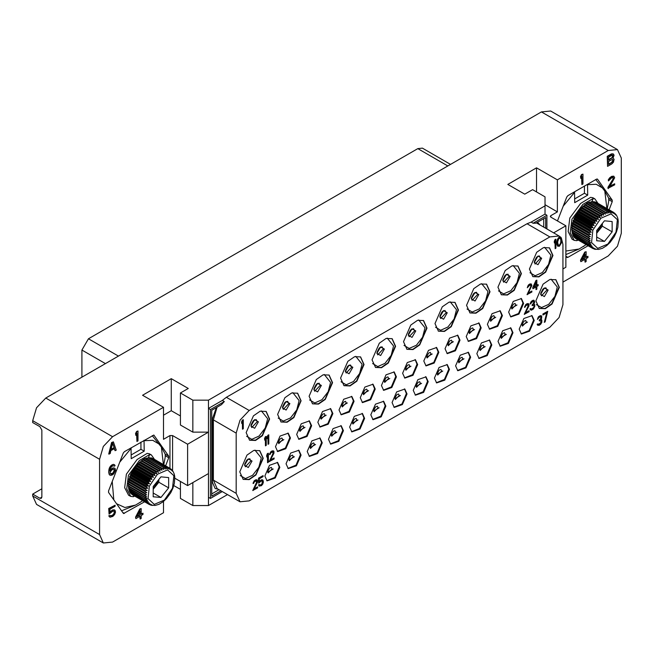 <?xml version="1.0" encoding="UTF-8"?>
<svg xmlns="http://www.w3.org/2000/svg" width="654" height="654" viewBox="0 0 654 654"><rect width="100%" height="100%" fill="white"/><g stroke="black" fill="none" stroke-linecap="round" stroke-linejoin="round"><path stroke-width="0.98" d="M41.831 488.816L32.7 494.089L39.878 498.234L41.259 498.364L41.831 497.097L41.831 430.079L39.878 426.686L32.7 422.549L32.7 420.661L36.518 407.81L45.747 398.073L541.406 111.899L550.627 110.992L617.482 149.586L608.253 150.494L557.388 179.866L536.517 167.816L507.823 184.387L524.778 194.173L532.601 189.66L544.995 196.813L544.995 205.847L208.463 400.142L192.816 400.142L180.422 392.989L188.246 388.468L171.291 378.682L142.597 395.245L163.467 407.295L112.594 436.668L103.373 446.404L99.547 459.255L99.547 534.563L103.373 543.008L112.594 542.101L163.467 512.728L163.467 501.454M163.467 407.295L163.467 439.3L169.983 435.539L172.591 435.539L172.591 470.708M165.609 465.836L168.765 457.71L168.765 456.198L153.87 435.114L124.415 451.677L123.287 453.083L108.597 490.933L108.597 492.437L123.492 513.521L144.608 501.773M113.363 441.859L111.613 442.496L108.768 453.99L110.166 453.565L110.878 450.639L114.434 448.587L115.145 450.688L116.208 450.075L113.363 441.859L111.94 442.684L109.095 454.178M114.213 448.709L115.145 450.688M137.961 431.002L136.572 431.436L135.501 433.52L135.828 435.384L136.899 433.3L136.899 441.475L137.961 440.861L137.961 431.002L136.899 431.624L135.828 433.708L135.828 435.384M136.572 433.937L136.899 441.475M113.698 465.779L114.254 466.245L115.145 465.73L114.434 464.675L113.216 464.373L109.839 466.948L108.948 469.351L108.768 472.392L109.308 474.6L110.166 475.319L111.94 475.131L113.722 473.897L115.496 470.349L115.145 468.46L113.395 467.831L112.504 468.141L110.019 470.34M113.87 511.036L114.287 512.254L113.755 513.823L112.504 515.172L110.444 515.924M110.166 515.434L108.768 515.859L109.986 517.208L112.831 516.407L114.613 514.543L115.496 512.139L115.145 510.455L113.722 509.809L111.769 510.733L109.986 512.597L109.986 509.245L115.145 506.261L115.145 505.215L109.095 508.706L109.095 514.158L112.831 511.166L114.074 511.076L114.613 512.025L114.074 514.011L112.831 515.36L111.057 516.178L110.166 515.434L109.095 516.047L109.986 517.208M114.613 509.924L112.504 509.924L109.986 511.992M115.145 505.215L108.768 508.518L109.095 514.158M141.166 508.591L139.776 509.016L135.501 517.142L135.828 518.589L140.103 516.129L140.103 519.063L141.166 518.45L141.166 515.507L142.948 514.485L142.948 513.226L141.166 514.248L141.166 508.591L140.103 509.204L135.828 517.33L135.828 518.589M139.776 516.317L140.103 519.063M142.948 513.226L141.166 513.872M103.373 543.008L36.518 504.414L32.7 495.969L32.7 494.089M173.817 485.57L180.422 489.38M180.422 481.475L180.422 498.422L192.816 505.575L208.463 505.575L208.463 497.293L210.424 498.422L222.303 491.563M227.518 494.571L208.463 505.575M617.482 149.586L621.3 158.031L621.3 233.339L617.482 246.19L608.253 255.927L562.906 282.111M208.463 400.142L208.463 432.147L187.592 444.197L187.592 485.62L208.463 473.57L208.463 497.293M187.592 485.62L174.863 478.27M192.816 400.142L192.816 432.147L208.463 432.147L208.463 473.57M544.995 205.847L544.995 214.136L531.13 222.139L527.059 223.733L226.398 397.321L222.327 400.42L208.463 408.423L210.424 409.551L210.424 498.422M187.592 444.197L172.591 435.539M180.422 415.96L171.291 410.687L163.467 415.2M192.816 432.147L180.422 424.994L180.422 392.989M171.291 378.682L171.291 410.687M560.453 237.05L558.41 237.811L556.971 241.138L557.494 245.986L559.325 246.28L561.41 242.961L561.672 239.536L561.148 237.533L559.088 235.988L549.867 236.903L249.207 410.483L239.985 420.22L236.159 433.079L236.159 493.329L239.985 501.765L249.207 500.858L549.867 327.27L559.088 317.533L562.906 304.682L562.906 244.433L561.467 238.383M545.649 228.23L545.649 217.52L535.888 223.153L533.092 223.267L531.13 222.139M556.848 242.176L556.971 244.792L557.887 246.337M534.212 320.493L532.013 315.637L523.846 318.482L519.211 329.158L521.41 334.006L529.585 331.169L534.212 320.493M513.014 332.731L510.823 327.875L502.648 330.72L498.013 341.388L500.212 346.244L508.387 343.407L513.014 332.731M491.824 344.969L489.625 340.113L481.45 342.958L476.823 353.626L479.014 358.482L487.189 355.645L491.824 344.969M470.627 357.207L468.428 352.351L460.252 355.196L455.625 365.864L457.825 370.72L465.991 367.883L470.627 357.207M449.429 369.445L447.23 364.589L439.055 367.434L434.428 378.102L436.627 382.958L444.802 380.121L449.429 369.445M428.231 381.683L426.032 376.827L417.865 379.663L413.23 390.34L415.429 395.196L423.604 392.359L428.231 381.683M407.033 393.921L404.842 389.065L396.667 391.901L392.04 402.578L394.231 407.434L402.406 404.589L407.033 393.921M385.844 406.159L383.645 401.303L375.47 404.139L370.843 414.816L373.033 419.672L381.208 416.827L385.844 406.159M364.646 418.397L362.447 413.541L354.272 416.377L349.645 427.054L351.844 431.91L360.011 429.065L364.646 418.397M343.448 430.634L341.249 425.779L333.074 428.615L328.447 439.292L330.646 444.148L338.821 441.303L343.448 430.634M322.25 442.872L320.051 438.016L311.884 440.853L307.249 451.53L309.448 456.386L317.623 453.541L322.25 442.872M301.053 455.102L298.862 450.246L290.687 453.091L286.06 463.768L288.251 468.624L296.425 465.779L301.053 455.102M279.863 467.34L277.664 462.484L269.489 465.329L264.862 476.006L267.053 480.862L275.228 478.017L279.863 467.34M523.617 303.415L521.418 298.559L513.243 301.404L508.616 312.081L510.815 316.937L518.982 314.092L523.617 303.415M502.419 315.653L500.22 310.797L492.045 313.642L487.418 324.319L489.617 329.175L497.792 326.33L502.419 315.653M481.221 327.891L479.022 323.035L470.855 325.88L466.22 336.557L468.419 341.413L476.594 338.568L481.221 327.891M460.024 340.129L457.833 335.273L449.658 338.118L445.022 348.786L447.222 353.642L455.397 350.806L460.024 340.129M438.834 352.367L436.635 347.511L428.46 350.356L423.833 361.024L426.024 365.88L434.199 363.044L438.834 352.367M417.636 364.605L415.437 359.749L407.262 362.594L402.635 373.262L404.834 378.118L413.001 375.282L417.636 364.605M396.438 376.843L394.239 371.987L386.064 374.832L381.437 385.5L383.636 390.356L391.811 387.52L396.438 376.843M375.241 389.081L373.042 384.225L364.875 387.07L360.24 397.738L362.439 402.594L370.614 399.757L375.241 389.081M354.043 401.319L351.852 396.463L343.677 399.3L339.05 409.976L341.241 414.832L349.416 411.995L354.043 401.319M332.853 413.557L330.654 408.701L322.479 411.538L317.852 422.214L320.043 427.07L328.218 424.225L332.853 413.557M311.656 425.795L309.456 420.939L301.281 423.776L296.654 434.452L298.853 439.308L307.02 436.463L311.656 425.795M290.458 438.033L288.259 433.177L280.084 436.014L275.457 446.69L277.656 451.546L285.831 448.701L290.458 438.033M269.62 419.034L266.178 411.431L260.169 411.194L253.392 415.879L246.141 432.588L249.583 440.191L255.591 440.428L262.377 435.744L269.62 419.034M301.118 400.845L297.684 393.242L291.676 393.005L284.891 397.697L277.639 414.399L281.081 422.002L287.09 422.239L293.875 417.554L301.118 400.845M332.559 382.696L329.117 375.094L323.109 374.856L316.323 379.541L309.08 396.25L312.514 403.853L318.531 404.09L325.308 399.406L332.559 382.696M364.057 364.507L360.616 356.912L354.607 356.667L347.822 361.36L340.579 378.069L344.02 385.664L350.029 385.909L356.814 381.217L364.057 364.507M395.556 346.326L392.122 338.723L386.105 338.486L379.328 343.17L372.077 359.88L375.519 367.483L381.527 367.72L388.312 363.027L395.556 346.326M426.997 328.177L423.555 320.574L417.546 320.337L410.761 325.022L403.518 341.731L406.952 349.326L412.96 349.571L419.745 344.879L426.997 328.177M458.495 309.988L455.053 302.385L449.045 302.148L442.259 306.832L435.016 323.542L438.458 331.145L444.467 331.382L451.244 326.698L458.495 309.988M489.993 291.798L486.56 284.204L480.543 283.959L473.766 288.651L466.515 305.353L469.956 312.955L475.965 313.192L482.75 308.508L489.993 291.798M521.434 273.65L517.993 266.055L511.984 265.81L505.199 270.503L497.956 287.204L501.389 294.807L507.398 295.044L514.183 290.36L521.434 273.65M552.932 255.469L549.491 247.866L543.482 247.629L536.697 252.313L529.454 269.023L532.887 276.617L538.904 276.863L545.681 272.17L552.932 255.469M263.227 458.266L259.793 450.671L253.777 450.426L246.999 455.119L239.748 471.82L243.19 479.423L249.199 479.66L255.984 474.976L263.227 458.266M559.325 287.319L555.884 279.724L549.875 279.479L543.09 284.171L535.847 300.873L539.28 308.475L545.297 308.713L552.074 304.028L559.325 287.319M243.272 419.713L242.356 420.089L241.579 421.887L241.71 423.498L242.487 421.699L242.487 429.196L243.272 428.746L243.272 419.713L241.71 421.961L241.71 423.498M242.356 422.002L242.487 429.196M555.933 239.201L555.017 239.577L554.232 241.375L554.363 242.986L555.148 241.187L555.148 248.683L555.933 248.234L555.933 239.201L554.363 241.449L554.363 242.986M555.017 241.489L555.148 248.683M266.227 436.357L265.32 436.733L264.535 438.532L264.666 440.142L265.45 438.344L265.45 445.84L266.227 445.39L266.227 436.357L264.666 438.605L264.666 440.142M265.32 438.646L265.45 445.84M530.713 285.087L530.688 286.787L527.042 294.66L531.865 292.027L531.865 291.063L528.211 293.172L531.865 285.487L531.212 283.942L529.388 284.425L527.95 285.823L527.304 287.744L529.781 285.16L530.819 285.128L531.081 285.945L527.173 294.741M531.865 291.063L528.326 292.959M531.212 283.942L529.781 284.04L528.342 285.062L527.304 287.744M256.466 480.927L256.45 482.627L252.796 490.5L257.619 487.868L257.619 486.903L253.965 489.012L257.488 482.17L257.488 480.249L255.665 479.954L253.188 482.734L253.057 483.576L253.711 483.2L254.357 481.867L256.188 480.813L256.834 481.777L252.926 490.574M257.619 486.903L254.087 488.791M256.965 479.783L255.534 479.881L254.095 480.903L253.057 483.576M537.931 323.918L537.147 324.212L537.539 325.144L539.109 325.349L540.67 324.253L541.847 322.234L541.847 320.117L540.932 319.683L541.716 318.073L541.716 316.152L540.67 315.604L539.493 316.086L538.062 317.492L537.408 319.405L539.362 317.125L540.932 316.798L540.932 318.531L539.362 320.198L539.362 320.967L541.062 320.566L541.324 321.956L539.231 324.319L537.277 324.294L537.67 325.218M541.586 319.692L540.972 319.61M541.193 315.686L538.455 316.732L537.408 319.405M540.817 316.757L540.801 318.457L539.231 320.125L539.362 320.967M540.94 320.517L540.801 322.88L538.25 324.392M268.835 434.845L267.927 435.221L267.143 437.019L267.273 438.638L268.058 436.839L268.058 444.336L268.835 443.886L268.835 434.845L267.273 437.101L267.273 438.638M267.927 437.134L268.058 444.336M536.82 280.125L535.912 280.509L532.781 287.507L532.912 288.733L536.043 286.926L536.043 289.616L536.82 289.166L536.82 286.477L538.128 285.724L538.128 284.564L536.82 285.324L536.82 280.125L536.043 280.582L532.912 287.58L532.912 288.733M535.912 287L536.043 289.616M538.128 284.564L536.82 285.169M262.205 480.878L262.189 483.543L261.273 484.647L259.695 485.096M259.45 484.5L258.534 484.884L259.188 486.045L261.404 485.685L262.704 484.156L263.358 482.055L263.096 480.469L262.058 479.725L259.319 481.884L259.319 478.81L263.096 476.627L263.096 475.662L258.665 478.229L258.665 483.224L261.404 480.878L262.319 480.927L262.704 481.851L261.404 484.72L260.096 485.284L259.45 484.5L258.665 484.957L259.319 486.118M262.704 479.93L261.273 479.84L259.319 481.622M263.096 475.662L258.534 478.148L258.665 483.224M268.353 453.206L267.437 453.582L266.652 455.38L266.783 456.991L267.568 455.192L267.568 462.697L268.353 462.239L268.353 453.206L266.783 455.454L266.783 456.991M267.437 455.495L267.568 462.697M272.931 451.988L272.914 453.688L269.26 461.561L274.091 458.928L274.091 457.964L270.437 460.073L273.961 453.238L273.961 451.309L272.129 451.023L269.652 453.794L269.522 454.644L270.176 454.268L270.83 452.928L272.653 451.873L273.307 452.846L269.391 461.642M274.091 457.964L270.552 459.86M273.437 450.843L271.999 450.941L270.568 451.963L269.522 454.644M527.942 304.756L527.917 306.464L524.271 314.337L529.094 311.705L529.094 310.74L525.44 312.849L528.963 306.007L528.963 304.085L527.14 303.791L524.655 306.571L524.524 307.413L525.178 307.037L525.832 305.704L527.655 304.65L528.309 305.614L524.402 314.411M529.094 310.74L525.554 312.628M528.44 303.619L527.01 303.718L525.571 304.739L524.524 307.413M533.803 305.214L534.048 306.571L533.394 307.911L531.44 309.195L530.656 308.533L530.01 308.909L530.394 309.832L531.44 310.151L533.525 308.95L534.833 306.276L534.702 304.813L533.836 304.306M534.441 304.38L533.787 304.38L534.702 301.927L533.917 300.3L532.487 300.554L530.786 302.115L530.271 304.102L532.748 301.519L534.048 301.919L533.525 303.758L532.225 304.895L532.225 305.663L533.917 305.263L534.048 307.11L531.44 309.195M533.68 301.445L533.656 303.145L532.094 304.821L532.225 305.663M547.717 311.345L542.885 313.977L543.016 315.015L546.932 312.759L544.324 322.34L545.101 321.891L547.717 311.345L543.016 314.059L543.016 315.015M546.752 312.857L544.324 322.34M556.971 241.138L556.971 242.25M557.102 240.484L557.102 241.212M557.363 239.568L557.233 240.558M557.756 238.759L557.494 239.642M558.41 237.811L557.887 238.841M559.195 237.165L558.541 237.884M559.971 236.903L559.325 237.238M560.756 237.181L560.102 236.977M557.625 242.062L558.671 238.767L560.364 238.179L561.018 241.457L559.971 244.751L558.279 245.34L557.625 242.062M560.257 238.13L560.887 240.034L560.756 242.609L559.84 244.67L558.263 245.315M538.119 222.81L540.229 225.099L537.171 222.417M543.687 218.649L543.687 227.093M546.948 228.982L546.948 215.264L533.092 223.267M544.995 214.136L546.948 215.264M550.864 217.144L550.325 216.392L550.864 215.64L550.864 217.144L565.865 225.802L565.865 267.224L562.906 268.933M565.865 225.802L553.66 232.849M550.864 215.64L557.388 211.871L544.995 204.718M536.517 167.816L536.517 191.916M557.388 179.866L557.388 211.871M565.865 255.992L566.977 257.48L567.901 257.39L588.093 245.732M609.095 209.787L612.25 201.661L608.849 199.699M557.486 220.97L566.773 197.042L567.901 195.636L596.432 179.163L597.568 179.261L612.25 200.157L612.25 201.661M613.436 153.984L611.506 153.886L607.239 156.347L607.566 166.394L611.833 163.933L613.436 162.167L614.147 159.241L613.076 158.178L614.147 155.047L612.724 153.772L607.566 156.535L607.566 166.394M582.951 174.095L581.561 174.52L580.49 176.605L580.817 178.468L581.888 176.384L581.888 184.567L582.951 183.954L582.951 174.095L581.888 174.708L580.817 176.793L580.817 178.468M581.561 177.021L581.888 184.567M613.076 177.463L612.953 179.204L607.975 187.322L607.975 188.377L614.703 184.861L614.703 183.815L609.724 186.692L614.703 177.733L613.812 176.147L611.327 176.956L609.373 178.714L608.482 180.905L611.858 177.7L613.28 177.504L613.64 178.354L608.302 187.51L608.302 188.565M614.703 183.815L610.084 186.104M613.812 176.147L611.711 176.359L609.757 177.7L608.334 179.776L608.482 180.905M586.156 251.676L584.758 252.109L580.49 260.235L580.817 261.682L585.085 259.213L585.085 262.148L586.156 261.535L586.156 258.6L587.93 257.57L587.93 256.311L586.156 257.341L586.156 251.676L585.085 252.297L580.817 260.423L580.817 261.682M584.758 259.401L585.085 262.148M587.93 256.311L586.156 256.965M131.029 447.859L131.184 458.691L144.223 451.162L144.076 440.33M144.223 451.162L140.962 449.282L140.962 442.129M163.729 464.749L165.209 457.228L165.209 454.219L161.334 447.123L152.251 435.613M121.521 510.823L135.631 505.076L142.719 500.686M131.184 454.931L140.962 449.282M116.575 503.784L124.939 507.504L135.631 505.076M112.218 481.622L113.763 499.787M131.184 448.26L119.821 462.018M159.257 444.18L152.693 440.33L144.223 440.722M163.41 464.569L161.334 447.123M139.776 502.681L142.597 500.612M133.768 495.519L133.31 496.697L130.71 496.411L128.625 495.209L124.701 487.68L126.345 474.109L137.07 459.492L147.125 453.418L149.406 453.819M130.71 496.411L126.745 488.824L128.413 475.303L139.425 460.408L149.643 454.595L148.474 457.604M154.491 459.419L151.393 454.963L149.643 454.595M133.31 496.697L134.757 496.084M132.28 494.661L149.562 504.626L149.096 504.365L150.289 503.964L148.245 503.76L130.931 493.296M152.562 458.462L169.901 468.313M151.262 457.841L168.716 467.79L150.968 458.078M149.701 457.596L167.203 467.455L149.701 457.596L149.275 458.013M148.033 457.653L165.56 467.414L148.033 457.653L147.502 458.25M146.275 458.004L163.827 467.675L146.275 458.004L145.678 458.789M144.46 458.65L145.033 458.413L162.028 468.231L161.456 468.46L144.46 458.65L143.831 459.623M148.245 503.76L147.886 503.449L149.194 503L147.158 502.664L130.26 492.903L130.154 492.004M147.158 502.664L146.856 502.264L148.278 501.781L146.267 501.299L129.533 491.636L129.566 490.459M146.267 501.299L146.03 500.825L147.559 500.335L128.936 490.091L129.14 488.677M145.589 499.705L145.425 499.166L147.052 498.675L128.503 488.301L128.912 486.682M145.131 497.907L145.041 497.302L146.758 496.836L128.258 486.306L128.879 484.557L128.249 483.445L128.993 482.423L128.503 481.131L129.32 480.191L128.813 479.505L129.876 477.919L129.729 476.365L130.653 475.63L130.686 473.986L131.642 473.373L131.47 472.384L132.819 471.174L132.778 470.128L134.168 469.073L134.25 467.97L135.656 467.095L136.384 465.362L137.242 465.256L138.1 463.555L138.885 463.58L139.31 462.427L140.553 462.092L141.068 460.939L142.188 460.792L143.291 459.312L160.189 469.073L159.609 469.392L142.776 459.672M161.456 468.46L161.922 470.193L160.189 469.073M163.271 467.814L163.672 469.482L162.028 468.231M165.029 467.463L165.372 469.049L163.827 467.675M166.696 467.414L166.999 468.902L165.56 467.414M168.258 467.659L168.528 469.032L167.203 467.455M170.506 468.771L171.201 470.152L170.114 468.436L169.68 468.199L169.934 469.458L168.716 467.79M169.68 468.199L152.684 458.38M171.961 470.087L172.296 471.117L171.307 469.343M173.065 471.583L172.46 470.618M173.89 473.292L173.326 471.853M174.446 475.164L174.054 473.504M174.749 477.175L174.553 475.311M150.935 505.141L155.047 505.46L158.979 504.291L163.165 501.7L166.541 498.528L170.743 492.724L172.901 488.244L174.373 483.306L174.814 477.256M151.99 505.329L152.39 505.485M149.562 504.626L151.556 504.659L150.109 504.79M149.096 504.365L132.092 494.547M147.886 503.449L130.882 493.631M146.856 502.264L130.023 492.544M146.03 500.825L129.328 491.187M145.425 499.166L128.781 489.56M145.041 497.302L128.405 487.696M128.217 484.148L146.684 494.841L144.877 495.266L128.217 485.644M146.684 494.841L128.879 484.557M128.397 481.867L146.831 492.724L144.959 493.091L128.249 483.445M146.831 492.724L128.993 482.423M128.813 479.505L147.199 490.516L145.262 490.811L128.503 481.131M147.199 490.516L129.32 480.191M129.476 477.118L146.283 486.821L147.779 488.252L145.793 488.456L128.993 478.761M147.779 488.252L129.876 477.919M159.609 469.392L160.156 471.166L158.342 470.185L157.769 470.586L158.399 472.401L156.519 471.55L155.954 472.033L156.682 473.856L154.736 473.161L154.197 473.7L155.023 475.523L153.036 474.968L152.521 475.572L153.461 477.371L151.434 476.962L150.96 477.616L152.006 479.374L149.962 479.104L149.529 479.799L150.698 481.499L148.646 481.36L148.27 482.088L149.537 483.707L147.502 483.698L147.175 484.434L148.564 485.971L146.545 486.077L129.729 476.365M148.564 485.971L130.653 475.63M147.175 484.434L130.359 474.73M147.502 483.698L130.686 473.986M149.537 483.707L131.642 473.373M148.27 482.088L131.47 472.384M148.646 481.36L131.855 471.673M150.698 481.499L132.819 471.174M149.529 479.799L132.778 470.128M149.962 479.104L133.22 469.441M152.006 479.374L134.168 469.073M150.96 477.616L134.25 467.97M151.434 476.962L134.74 467.324M153.461 477.371L135.656 467.095M152.521 475.572L135.86 465.959M153.036 474.968L136.384 465.362M155.023 475.523L137.242 465.256M154.197 473.7L137.561 464.103M154.736 473.161L138.1 463.555M156.682 473.856L138.885 463.58M155.954 472.033L139.31 462.427M156.519 471.55L139.858 461.937M158.399 472.401L140.553 462.092M157.769 470.586L141.068 460.939M158.342 470.185L141.607 460.522M160.156 471.166L142.188 460.792M168.658 487.859L168.658 477.567L160.941 476.88L153.224 486.486L153.224 496.77L160.941 497.465L168.658 487.859L158.873 482.211L158.873 479.447M160.941 497.465L153.224 493.01M153.224 489.249L158.873 482.211M158.203 480.289L157.614 482.104L153.224 488.603M153.289 486.404L153.837 485.718M574.523 191.818L574.67 202.65L587.709 195.121L587.562 184.281M587.709 195.121L584.455 193.232L584.455 186.079M607.223 208.708L608.694 201.187L608.694 198.17L604.819 191.074L595.737 179.564M565.865 254.553L579.117 249.027L586.205 244.637M574.67 198.881L584.455 193.232M565.865 251.054L579.117 249.027M574.67 192.211L563.307 205.969M602.751 188.131L596.178 184.289L587.709 184.681M606.896 208.52L604.819 191.074M583.262 246.64L586.082 244.571M577.253 239.47L576.795 240.647L574.196 240.37L572.111 239.16L568.195 231.63L569.83 218.06L580.556 203.443L590.619 197.369L592.892 197.77M574.196 240.37L570.231 232.783L571.898 219.254L582.91 204.367L593.129 198.554L591.96 201.563M597.977 203.369L594.887 198.922L593.129 198.554M576.795 240.647L578.242 240.043M575.773 238.612L592.99 248.545L592.581 248.316L593.783 247.915L591.731 247.719L574.416 237.247M596.047 202.421L613.395 212.272M594.748 201.8L612.209 211.749L594.453 202.037M593.186 201.546L610.689 211.406L593.186 201.546L592.761 201.963M591.518 201.604L609.046 211.373L591.518 201.604L590.987 202.2M589.761 201.955L607.313 211.626L589.761 201.955L589.164 202.74M587.946 202.601L588.518 202.372L605.514 212.182L604.942 212.419L587.946 202.601L587.317 203.582M591.731 247.719L591.371 247.4L592.679 246.95L590.644 246.615L573.746 236.862L573.648 235.955M590.644 246.615L590.349 246.215L591.764 245.741L589.761 245.258L573.018 235.595L573.059 234.41M589.761 245.258L589.524 244.784L591.044 244.285L572.422 234.05L572.634 232.628M589.082 243.664L588.911 243.116L590.537 242.634L571.988 232.26L572.397 230.641M588.625 241.857L588.526 241.261L590.243 240.786L571.743 230.265L572.364 228.516L571.735 227.396L572.479 226.374L571.988 225.09L572.814 224.15L572.307 223.464L573.37 221.869L572.961 221.068L574.138 219.589L574.171 217.946L575.128 217.324L574.956 216.343L576.313 215.133L576.264 214.079L577.654 213.032L577.735 211.929L579.142 211.046L579.869 209.313L580.727 209.206L581.594 207.514L582.371 207.539L582.796 206.378L584.038 206.043L584.553 204.898L585.673 204.751L586.777 203.271L603.675 213.024L603.102 213.343L586.262 203.623M604.942 212.419L605.408 214.144L603.675 213.024M606.757 211.773L607.157 213.433L605.514 212.182M608.514 211.422L608.858 213L607.313 211.626M610.19 211.365L610.484 212.852L609.046 211.373M611.743 211.61L612.021 212.991L610.689 211.406M613.992 212.73L614.686 214.111L613.599 212.387L613.166 212.149L613.427 213.408L612.209 211.749M613.166 212.149L596.17 202.339M615.447 214.046L615.782 215.076L614.793 213.294M616.559 215.534L615.954 214.569M617.384 217.242L616.812 215.804M617.932 219.115L617.539 217.463M618.234 221.126L618.038 219.27M594.429 249.092L598.533 249.419L602.473 248.242L606.659 245.651L610.027 242.487L614.237 236.674L616.387 232.195L617.866 227.265L618.3 221.216M595.884 249.436L595.451 249.272M593.055 248.577L595.042 248.618L593.603 248.741M592.581 248.316L575.577 238.506M591.371 247.4L574.367 237.59M590.349 246.215L573.509 236.495M589.524 244.784L572.822 235.138M588.911 243.116L572.275 233.511M588.526 241.261L571.89 231.655M571.702 228.099L590.17 238.792L588.371 239.217L571.71 229.603M590.17 238.792L572.364 228.516M571.89 225.818L590.317 236.674L588.445 237.042L571.735 227.396M590.317 236.674L572.479 226.374M572.307 223.464L590.685 234.467L588.747 234.761L571.988 225.09M590.685 234.467L572.814 224.15M572.961 221.068L589.777 230.78L591.265 232.203L589.279 232.415L572.487 222.72M591.265 232.203L573.37 221.869M603.102 213.343L603.642 215.125L601.827 214.136L601.255 214.537L601.884 216.351L600.004 215.509L599.44 215.983L600.168 217.807L598.222 217.112L597.682 217.659L598.508 219.474L596.522 218.927L596.007 219.531L596.947 221.33L594.919 220.921L594.445 221.575L595.492 223.325L593.448 223.063L593.023 223.758L594.184 225.45L592.132 225.319L591.756 226.039L593.031 227.666L590.987 227.649L590.668 228.393L592.05 229.922L590.031 230.028L573.215 220.324M592.05 229.922L574.138 219.589M590.668 228.393L573.852 218.681M590.987 227.649L574.171 217.946M593.031 227.666L575.128 217.324M591.756 226.039L574.956 216.343M592.132 225.319L575.348 215.624M594.184 225.45L576.313 215.133M593.023 223.758L576.264 214.079M593.448 223.063L576.705 213.392M595.492 223.325L577.654 213.032M594.445 221.575L577.735 211.929M594.919 220.921L578.226 211.283M596.947 221.33L579.142 211.046M596.007 219.531L579.346 209.909M596.522 218.927L579.869 209.313M598.508 219.474L580.727 209.206M597.682 217.659L581.046 208.054M598.222 217.112L581.594 207.514M600.168 217.807L582.371 207.539M599.44 215.983L582.796 206.378M600.004 215.509L583.352 205.896M601.884 216.351L584.038 206.043M601.255 214.537L584.553 204.898M601.827 214.136L585.093 204.473M603.642 215.125L585.673 204.751M612.144 231.818L612.144 221.526L604.427 220.831L596.71 230.437L596.71 240.729L604.427 241.416L612.144 231.818L602.367 226.17L602.367 223.398M604.427 241.416L596.71 236.961M596.71 233.2L602.367 226.17M601.688 224.24L601.108 226.055L596.71 232.562M596.775 230.355L597.323 229.677M81.938 377.17L81.938 350.062L88.462 338.764L417.816 148.613L422.427 148.156L450.516 164.375M287.923 433.005L289.804 437.657L285.389 448.096L277.337 451.342M309.121 420.767L311.002 425.419L306.587 435.858L298.535 439.104M330.319 408.529L332.199 413.181L327.777 423.629L319.732 426.866M351.517 396.291L353.397 400.943L348.974 411.391L340.93 414.628M372.706 384.053L374.587 388.705L370.172 399.153L362.12 402.39M393.904 371.815L395.784 376.467L391.37 386.915L383.318 390.152M415.102 359.577L416.982 364.229L412.568 374.677L404.515 377.914M436.3 347.339L438.18 351.991L433.757 362.439L425.713 365.676M457.498 335.101L459.378 339.753L454.955 350.201L446.911 353.438M478.687 322.863L480.567 327.515L476.153 337.963L468.101 341.2M499.885 310.625L501.765 315.277L497.351 325.725L489.298 328.962M521.083 298.387L522.963 303.039L518.548 313.487L510.496 316.724M277.329 462.321L279.209 466.964L274.786 477.412L266.742 480.657M298.526 450.083L300.407 454.726L295.984 465.174L287.94 468.419M319.716 437.845L321.596 442.488L317.182 452.936L309.129 456.181M340.914 425.607L342.794 430.258L338.38 440.698L330.327 443.943M362.112 413.369L363.992 418.02L359.577 428.46L351.525 431.705M383.309 401.131L385.19 405.782L380.767 416.222L372.723 419.467M404.507 388.893L406.387 393.544L401.965 403.992L393.921 407.229M425.697 376.655L427.577 381.307L423.163 391.754L415.11 394.991M446.895 364.417L448.775 369.069L444.36 379.516L436.308 382.753M468.092 352.179L469.973 356.831L465.558 367.278L457.506 370.516M489.29 339.941L491.17 344.593L486.748 355.04L478.703 358.278M510.488 327.703L512.368 332.355L507.945 342.802L499.901 346.04M531.677 315.465L533.558 320.117L529.143 330.564L521.091 333.802M608.629 157.181L612.013 155.227L612.904 155.341L612.545 157.647L608.629 160.116L608.629 157.181M613.076 160.067L612.545 162.053L608.629 164.522L608.629 161.375L612.545 159.323L613.076 160.696M612.536 155.129L612.218 157.459L608.629 159.739M612.536 159.331L612.749 159.878M612.749 160.508L611.686 162.38L608.629 164.146M582.06 259.703L585.085 253.973L585.085 257.954L582.06 259.703M584.758 254.586L584.758 257.766L582.346 259.164M217.046 407.238L213.335 419.901L213.335 480.142L217.161 488.587L239.985 501.765M215.15 488.505L218.207 489.192L215.158 488.513L212.378 482.227L212.378 418.969L216.294 407.671M219.041 489.674L211.724 493.901M222.327 400.42L224.281 401.548L221.485 404.671L211.724 410.311L211.724 496.157L220.995 490.811M224.281 401.548L210.424 409.551M192.816 505.575L192.816 482.603M533.819 287.049L536.043 282.119L536.043 285.773L533.819 287.049M535.912 282.405L535.912 285.7L533.917 286.853M530.141 309.407L530.525 309.914M530.01 308.909L530.271 309.489M530.786 308.606L530.141 308.982M530.271 303.178L530.271 304.102M530.786 302.115L530.394 303.26M531.31 301.429L530.917 302.189M532.225 300.709L531.44 301.502M533.394 300.219L532.618 300.627M534.048 300.382L533.525 300.292M112.652 443.11L114.254 447.851L111.057 449.699L112.652 443.11M112.545 443.559L114.254 447.851M113.927 447.663L111.164 449.257M109.308 474.6L110.166 475.319M108.948 473.758L109.635 474.788M108.768 472.392L109.275 473.946M108.768 470.921L109.095 472.58M108.948 469.351L109.095 471.109M109.308 468.101L109.275 469.539M109.839 466.948L109.635 468.289M110.73 465.811L110.166 467.144M111.613 465.084L111.057 466M112.325 464.675L111.94 465.272M113.216 464.373L112.652 464.863M114.434 464.675L113.543 464.561M110.73 469.376L109.986 471.019L110.346 468.509L111.769 466.425L113.363 465.713L114.254 466.245M111.613 468.648L111.057 469.564M112.504 468.141L111.94 468.836M113.395 467.831L112.831 468.329M114.613 468.141L113.722 468.019M114.434 469.498L114.434 471.387L113.011 473.463L111.229 474.281L110.166 473.226L110.346 471.861L111.769 469.989L113.543 469.171L114.613 470.03M114.287 469.842L113.216 472.76L110.575 474.027M137.078 516.611L140.103 510.88L140.103 514.87L137.078 516.611M139.776 511.502L139.776 514.682L137.365 516.071M45.747 398.073L112.594 436.668M608.253 150.494L541.406 111.899M32.7 420.661L99.547 459.255M169.983 435.539L169.983 468.362M99.547 534.563L32.7 495.969M527.059 223.733L549.867 236.903M226.398 397.321L249.207 410.483M39.878 498.234L41.831 497.105M168.765 457.71L165.364 455.748M168.765 456.198L165.168 454.129M154.074 435.311L153.6 435.033M124.415 513.431L122.633 512.401M144.902 495.92L144.877 495.266M144.91 493.786L144.959 493.091M145.139 491.53L145.262 490.811M145.605 489.2L145.793 488.456M146.283 486.821L146.545 486.077M172.517 488.203L173.858 475.72L167.628 469.94L157.483 474.256L149.357 486.135L148.025 498.626L154.254 504.397L164.399 500.089L172.517 488.203M567.901 257.39L566.119 256.36M612.25 200.157L608.661 198.08M597.568 179.261L597.086 178.983M588.396 239.871L588.371 239.217M588.396 237.737L588.445 237.042M588.633 235.489L588.747 234.761M589.091 233.151L589.279 232.415M589.777 230.78L590.031 230.028M616.003 232.162L617.343 219.67L611.114 213.899L600.969 218.215L592.851 230.094L591.51 242.577L597.74 248.357L607.885 244.04L616.003 232.162M417.816 148.613L447.818 165.936M88.462 338.764L118.464 356.087M81.938 350.062L105.417 363.616M282.692 439.57L278.727 443.641L278.498 441.744L280.214 438.785L281.89 438.041L282.692 439.57M283.803 439.651L278.269 442.848L283.803 439.651M303.889 427.332L299.924 431.403L299.687 429.506L301.404 426.547L303.088 425.803L303.889 427.332M305.001 427.414L299.467 430.61L305.001 427.414M325.079 415.094L321.122 419.165L320.885 417.277L322.602 414.309L324.286 413.565L325.079 415.094M326.199 415.176L320.664 418.372L326.199 415.176M346.277 402.856L342.312 406.927L342.083 405.039L343.8 402.071L345.476 401.327L346.277 402.856M347.388 402.938L341.862 406.134L347.388 402.938M367.474 390.618L363.51 394.689L363.281 392.801L364.997 389.833L366.673 389.089L367.474 390.618M368.586 390.708L363.052 393.896L368.586 390.708M388.672 378.38L384.707 382.451L384.478 380.563L386.195 377.595L387.871 376.851L388.672 378.38M389.784 378.47L384.25 381.658L389.784 378.47M409.87 366.142L405.905 370.213L405.668 368.325L407.385 365.357L409.069 364.613L409.87 366.142M410.982 366.232L405.447 369.42L410.982 366.232M431.06 353.904L427.103 357.975L426.866 356.087L428.583 353.119L430.267 352.375L431.06 353.904M432.18 353.994L426.645 357.182L432.18 353.994M452.257 341.666L448.292 345.737L448.064 343.849L449.78 340.889L451.456 340.137L452.257 341.666M453.369 341.756L447.843 344.944L453.369 341.756M473.455 329.436L469.49 333.499L469.261 331.611L470.978 328.651L472.654 327.899L473.455 329.436M474.567 329.518L469.032 332.714L474.567 329.518M494.653 317.198L490.688 321.261L490.459 319.373L492.176 316.413L493.852 315.661L494.653 317.198M495.765 317.28L490.23 320.476L495.765 317.28M515.851 304.96L511.886 309.023L511.649 307.135L513.365 304.175L515.05 303.431L515.851 304.96M516.962 305.042L511.428 308.238L516.962 305.042M272.089 468.885L268.132 472.948L267.895 471.06L269.612 468.101L271.296 467.357L272.089 468.885M273.209 468.967L267.674 472.163L273.209 468.967M293.286 456.647L289.33 460.71L289.093 458.822L290.809 455.863L292.485 455.119L293.286 456.647M294.398 456.729L288.872 459.925L294.398 456.729M314.484 444.409L310.519 448.472L310.29 446.584L312.007 443.625L313.683 442.881L314.484 444.409M315.596 444.491L310.061 447.688L315.596 444.491M335.682 432.171L331.717 436.243L331.488 434.346L333.205 431.387L334.881 430.643L335.682 432.171M336.794 432.253L331.259 435.45L336.794 432.253M356.88 419.933L352.915 424.005L352.678 422.108L354.394 419.149L356.078 418.405L356.88 419.933M357.991 420.015L352.457 423.212L357.991 420.015M378.069 407.695L374.113 411.767L373.875 409.878L375.592 406.911L377.276 406.167L378.069 407.695M379.189 407.777L373.655 410.974L379.189 407.777M399.267 395.457L395.302 399.529L395.073 397.64L396.79 394.673L398.466 393.929L399.267 395.457M400.379 395.539L394.853 398.736L400.379 395.539M420.465 383.219L416.5 387.291L416.271 385.402L417.988 382.435L419.664 381.691L420.465 383.219M421.577 383.309L416.042 386.498L421.577 383.309M441.663 370.982L437.698 375.053L437.469 373.164L439.186 370.197L440.861 369.453L441.663 370.982M442.774 371.071L437.24 374.26L442.774 371.071M462.86 358.744L458.895 362.815L458.658 360.926L460.375 357.959L462.059 357.215L462.86 358.744M463.972 358.833L458.438 362.022L463.972 358.833M484.05 346.506L480.093 350.577L479.856 348.688L481.573 345.721L483.257 344.977L484.05 346.506M485.17 346.595L479.635 349.784L485.17 346.595M505.248 334.268L501.283 338.339L501.054 336.45L502.771 333.491L504.447 332.739L505.248 334.268M506.359 334.358L500.833 337.546L506.359 334.358M526.445 322.03L522.481 326.101L522.252 324.212L523.968 321.253L525.644 320.501L526.445 322.03M527.557 322.12L522.023 325.316L527.557 322.12M213.335 480.142L236.159 493.329M213.335 419.901L236.159 433.079M249.419 440.093L255.436 440.183L262.156 435.441L269.293 418.846L266.014 411.341M261.338 410.859L267.625 418.715L265.213 428.051L259.033 436.087L251.79 439.292L246.664 436.283M258.404 421.789L254.659 419.631L250.915 426.114L254.659 428.272L258.404 421.789M257.292 421.707L251.725 427.585L251.169 424.74L253.106 421.021L256.106 419.5L257.292 421.707M254.022 420.187L251.079 425.28M253.719 420.424L251.136 424.896M280.918 421.904L286.934 421.994L293.654 417.252L300.799 400.657L297.521 393.152M292.837 392.67L299.123 400.534L296.712 409.862L290.531 417.898L283.296 421.111L278.163 418.094M289.91 403.6L286.166 401.442L282.422 407.924L286.166 410.091L289.91 403.6M288.79 403.518L283.231 409.396L282.667 406.551L284.604 402.831L287.605 401.311L288.79 403.518M285.52 401.997L282.577 407.09M285.218 402.235L282.634 406.714M312.359 403.755L318.367 403.845L325.087 399.103L332.232 382.508L328.954 375.004M324.278 374.521L330.564 382.386L328.153 391.713L321.972 399.749L314.729 402.962L309.595 399.946M321.343 385.451L317.599 383.293L313.855 389.776L317.599 391.942L321.343 385.451M320.231 385.369L314.664 391.247L314.1 388.402L316.046 384.683L319.046 383.162L320.231 385.369M316.953 383.849L314.01 388.942M316.65 384.086L314.067 388.566M343.857 385.566L349.874 385.656L356.594 380.914L363.73 364.319L360.452 356.822M355.776 356.34L362.063 364.196L359.651 373.532L353.471 381.56L346.228 384.773L341.102 381.756M352.841 367.27L349.097 365.104L345.353 371.595L349.097 373.753L352.841 367.27M351.729 367.18L346.162 373.058L345.606 370.213L347.544 366.493L349.146 365.226L350.544 364.981L351.729 367.18M348.451 365.66L345.516 370.753M348.157 365.905L345.574 370.377M375.355 367.385L381.372 367.466L388.092 362.733L395.229 346.138L391.959 338.633M387.274 338.151L393.561 346.007L391.149 355.343L384.969 363.371L377.734 366.583L372.6 363.567M384.348 349.081L380.603 346.922L376.859 353.405L380.603 355.563L384.348 349.081M383.228 348.999L377.66 354.877L377.105 352.024L379.042 348.312L382.042 346.792L383.228 348.999M379.958 347.47L377.015 352.571M379.655 347.715L377.072 352.187M406.788 349.236L412.805 349.318L419.525 344.584L426.67 327.989L423.391 320.485M418.715 320.002L424.994 327.858L422.582 337.194L416.41 345.222L409.167 348.435L404.033 345.418M415.781 330.932L412.036 328.774L408.292 335.257L412.036 337.415L415.781 330.932M414.669 330.85L409.102 336.72L408.537 333.875L410.483 330.156L413.483 328.643L414.669 330.85M411.391 329.322L408.448 334.423M411.088 329.567L408.505 334.039M438.294 331.047L444.311 331.137L451.031 326.395L458.168 309.8L454.89 302.295M450.214 301.813L456.5 309.669L454.089 319.005L447.908 327.041L440.665 330.254L435.539 327.237M447.279 312.743L443.535 310.585L439.79 317.067L443.535 319.234L447.279 312.743M446.167 312.661L440.6 318.539L440.044 315.694L441.981 311.974L444.982 310.454L446.167 312.661M442.889 311.141L439.946 316.234M442.594 311.378L440.011 315.849M469.793 312.857L475.81 312.947L482.529 308.206L489.666 291.61L486.388 284.106M481.712 283.632L487.998 291.488L485.587 300.824L479.407 308.851L472.172 312.064L467.038 309.048M478.777 294.562L475.033 292.395L471.289 298.878L475.033 301.044L478.777 294.562M477.665 294.472L472.098 300.349L471.542 297.505L473.48 293.785L476.48 292.264L477.665 294.472M474.395 292.951L471.452 298.044M474.093 293.188L471.509 297.668M501.226 294.709L507.242 294.799L513.962 290.057L521.107 273.462L517.829 265.957M513.145 265.483L519.431 273.339L517.02 282.675L510.848 290.703L503.605 293.916L498.471 290.899M510.218 276.413L506.474 274.247L502.73 280.729L506.474 282.896L510.218 276.413M509.106 276.323L503.539 282.201L502.975 279.356L504.913 275.636L507.921 274.116L509.106 276.323M505.828 274.803L502.885 279.896M505.526 275.04L502.942 279.52M532.732 276.528L538.749 276.609L545.461 271.868L552.605 255.281L549.327 247.776M544.651 247.294L550.938 255.15L548.526 264.486L542.346 272.514L535.103 275.726L529.977 272.71M541.716 258.224L537.972 256.057L534.228 262.548L537.972 264.707L541.716 258.224M540.605 258.134L535.037 264.012L534.473 261.167L536.419 257.447L538.021 256.18L539.419 255.935L540.605 258.134M537.326 256.613L534.383 261.714M537.024 256.858L534.449 261.33M243.026 479.325L249.043 479.415L255.763 474.673L262.9 458.078L259.63 450.573M254.946 450.099L261.232 457.955L258.821 467.291L252.64 475.319L245.405 478.532L240.271 475.515M252.019 461.029L248.267 458.863L244.522 465.354L248.267 467.512L252.019 461.029M250.899 460.939L245.332 466.817L244.776 463.972L246.713 460.252L249.714 458.732L250.899 460.939M247.629 459.419L244.686 464.512M247.326 459.656L244.743 464.136M539.117 308.377L545.134 308.467L551.853 303.726L558.998 287.131L555.72 279.626M551.044 279.152L557.322 287.008L554.911 296.344L548.739 304.372L541.496 307.584L536.362 304.568M548.109 290.082L544.365 287.915L540.621 294.398L544.365 296.564L548.109 290.082M546.997 289.992L541.43 295.87L540.866 293.025L542.812 289.305L545.812 287.785L546.997 289.992M543.719 288.471L540.776 293.564M543.417 288.708L540.833 293.188M536.378 222.875L559.088 235.988M151.393 454.963L149.3 453.762M170.114 468.436L153.003 458.552M172.762 470.945L172.345 470.381M171.552 469.531L171.111 469.139M150.682 505.092L151.262 505.264M594.887 198.922L592.794 197.712M613.599 212.387L596.489 202.511M616.248 214.896L615.831 214.34M615.038 213.482L614.596 213.09M594.167 249.051L594.748 249.223M251.152 424.814L253.654 420.481M282.651 406.625L285.152 402.292M314.084 388.476L316.593 384.143M345.59 370.295L348.091 365.954M377.088 352.105L379.59 347.773M408.521 333.957L411.023 329.624M440.028 315.768L442.529 311.435M471.526 297.586L474.027 293.245M502.959 279.43L505.46 275.097M534.457 261.248L536.967 256.908M244.759 464.054L247.261 459.713M540.85 293.106L543.351 288.766"/></g></svg>
